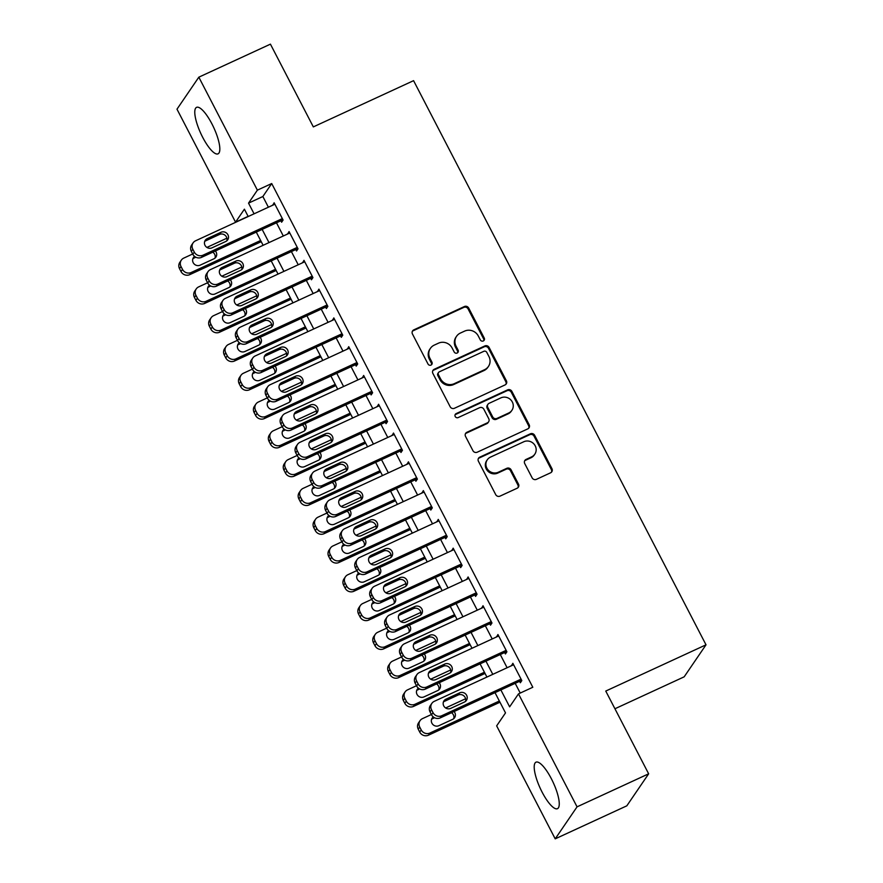<?xml version="1.0" encoding="UTF-8"?>
<svg xmlns="http://www.w3.org/2000/svg" width="883" height="883" viewBox="0 0 883 883"><rect width="100%" height="100%" fill="white"/><g stroke="black" fill="none" stroke-linecap="round" stroke-linejoin="round"><path stroke-width="1.32" d="M483.299 340.959A2.252 2.141 34.3 0 0 484.248 338.079L468.685 308.057A3.223 3.057 34.3 0 0 464.403 306.533L413.796 329.867A3.223 3.057 34.3 0 0 412.449 333.995L428.012 364.017A2.252 2.141 34.3 0 0 431.842 364.37A2.252 2.141 34.3 0 0 431.953 362.196L429.933 358.31A10.309 9.768 34.3 0 1 434.248 345.121L438.465 343.178A10.309 9.768 34.3 0 1 452.151 348.068L454.16 351.953A2.252 2.141 34.3 0 0 457.99 352.317A2.252 2.141 34.3 0 0 458.1 350.132L456.081 346.246A10.309 9.768 34.3 0 1 460.396 333.057L464.613 331.114A10.309 9.768 34.3 0 1 478.299 336.004L480.308 339.889A2.252 2.141 34.3 0 0 483.299 340.959M483.785 340.65A2.252 2.141 34.3 0 0 483.652 338.94L468.089 308.918A3.223 3.057 34.3 0 0 463.818 307.394L413.211 330.739A3.223 3.057 34.3 0 0 412.35 331.335M431.489 364.767A2.252 2.141 34.3 0 0 431.357 363.056L429.348 359.171L429.933 358.31M457.637 352.714A2.252 2.141 34.3 0 0 457.504 351.004L455.496 347.118L456.081 346.246M542.129 792.172A25.607 7.097 65.2 0 1 536.003 762.172A25.607 7.097 65.2 0 1 551.334 778.685A25.607 7.097 65.2 0 1 557.46 808.685A25.607 7.097 65.2 0 1 542.129 792.172M202.704 137.351A25.607 7.097 65.2 0 1 196.578 107.351A25.607 7.097 65.2 0 1 211.909 123.852A25.607 7.097 65.2 0 1 218.024 153.852A25.607 7.097 65.2 0 1 202.704 137.351M532.118 477.813A3.223 3.057 34.3 0 0 536.4 479.348L550.595 472.802A3.223 3.057 34.3 0 0 551.941 468.674L534.656 435.341A3.223 3.057 34.3 0 0 530.385 433.807L479.778 457.151A3.223 3.057 34.3 0 0 478.431 461.268L495.705 494.612A3.223 3.057 34.3 0 0 499.988 496.136L517.14 488.233A3.223 3.057 34.3 0 0 518.487 484.105L511.091 469.844A3.223 3.057 34.3 0 0 506.809 468.31L498.31 472.239A8.62 8.168 34.3 0 1 487.273 459.822A8.62 8.168 34.3 0 1 490.473 457.118L523.785 441.754A8.62 8.168 34.3 0 1 534.822 454.171A8.62 8.168 34.3 0 1 531.621 456.864L526.069 459.425A3.223 3.057 34.3 0 0 524.723 463.553L532.118 477.813M248.123 216.357L235.551 222.163L176.986 109.183L198.83 77.174L270.43 44.15L313.333 126.898L413.575 80.662L706.014 644.822L605.76 691.058L648.652 773.817L577.052 806.841L555.208 838.85L496.654 725.87L505.506 712.901L495.01 692.647M198.83 77.174L257.383 190.154L248.531 203.134L254.072 213.807M500.871 689.943L509.634 706.841L518.487 693.872L532.802 687.261L271.71 183.543L257.383 190.154M518.487 693.872L577.052 806.841M505.043 384.933A3.223 3.057 34.3 0 0 506.389 380.805L489.116 347.472A3.223 3.057 34.3 0 0 484.833 345.937L434.226 369.282A3.223 3.057 34.3 0 0 432.88 373.41L450.164 406.743A3.223 3.057 34.3 0 0 454.436 408.277L505.043 384.933M511.886 391.401L529.171 424.745A3.223 3.057 34.3 0 1 527.824 428.862L477.217 452.206A3.223 3.057 34.3 0 1 472.935 450.683L465.54 436.412A3.223 3.057 34.3 0 1 466.886 432.284L487.416 422.825A3.223 3.057 34.3 0 0 488.763 418.697L483.851 409.237A3.223 3.057 34.3 0 0 479.579 407.703L458.211 417.56A2.252 2.141 34.3 0 1 455.319 414.315A2.252 2.141 34.3 0 1 456.158 413.608L507.615 389.878A3.223 3.057 34.3 0 1 511.886 391.401L511.301 392.273L528.575 425.606L529.171 424.745M280.871 220.761L281.622 222.207L283.09 220.044L274.138 202.77L272.792 205.176M295.794 249.547L296.545 250.993L298.012 248.829L289.061 231.556L287.715 233.962M310.717 278.333L311.456 279.768L312.935 277.604L303.984 260.342L302.637 262.748M325.628 307.118L326.379 308.553L327.858 306.39L318.906 289.127L317.549 291.533M340.551 335.904L341.302 337.339L342.77 335.176L333.818 317.902L332.472 320.308M355.474 364.679L356.224 366.125L357.692 363.962L348.741 346.688L347.394 349.094M370.396 393.465L371.136 394.911L372.615 392.747L363.664 375.474L362.317 377.88M385.308 422.251L386.059 423.685L387.538 421.533L378.586 404.259L377.229 406.666M400.231 451.036L400.981 452.471L402.449 450.308L393.498 433.045L392.151 435.451M415.153 479.822L415.904 481.257L417.372 479.094L408.421 461.82L407.074 464.226M430.076 508.597L430.816 510.043L432.295 507.88L423.343 490.606L421.997 493.012M444.999 537.383L445.738 538.829L447.217 536.665L438.266 519.392L436.908 521.798M459.911 566.169L460.661 567.603L462.14 565.451L453.178 548.177L451.831 550.584M474.833 594.954L475.584 596.389L477.052 594.226L468.1 576.963L466.754 579.369M489.756 623.74L490.495 625.175L491.974 623.012L483.023 605.738L481.676 608.144M504.679 652.526L505.418 653.961L506.897 651.797L497.946 634.524L496.588 636.93M271.71 183.543L262.858 196.523L268.388 207.207M276.478 222.792L283.311 235.993M291.39 251.578L298.233 264.779M306.313 280.364L313.156 293.553M321.235 309.149L328.068 322.339M336.158 337.935L342.99 351.125M351.07 366.71L357.913 379.911M365.992 395.496L372.836 408.697M380.915 424.281L387.758 437.471M395.838 453.067L402.67 466.257M410.75 481.853L417.593 495.043M425.672 510.628L432.515 523.829M440.595 539.414L447.438 552.615M455.518 568.199L462.35 581.4M470.429 596.985L477.273 610.175M485.352 625.771L492.195 638.961M500.275 654.546L507.118 667.747M515.197 683.332L520.23 693.056M519.59 681.301L520.341 682.747L521.82 680.583L512.868 663.31L511.511 665.716M614.932 708.762L684.17 676.831L706.014 644.822M648.652 773.817L626.82 805.826L555.208 838.85M248.2 216.523L244.403 209.183L235.551 222.163M486.919 677.062L480.087 663.861M472.008 648.277L465.164 635.076M457.085 619.491L450.242 606.29M442.162 590.705L435.33 577.515M427.24 561.919L420.407 548.729M412.328 533.144L405.485 519.944M397.405 504.359L390.562 491.158M382.482 475.573L375.639 462.372M367.56 446.787L360.728 433.597M352.648 418.001L345.805 404.811M337.725 389.215L330.882 376.026M322.803 360.441L315.959 347.24M307.88 331.655L301.048 318.454M292.968 302.869L286.125 289.679M278.046 274.083L271.202 260.893M263.123 245.297L256.28 232.108M262.152 229.403L268.995 242.593M277.074 258.189L283.907 271.379M291.986 286.964L298.829 300.165M306.909 315.75L313.752 328.951M321.831 344.536L328.675 357.736M336.754 373.321L343.586 386.511M351.677 402.107L358.509 415.297M366.588 430.882L373.432 444.083M381.511 459.668L388.354 472.869M396.434 488.454L403.277 501.654M411.357 517.239L418.189 530.429M426.268 546.025L433.111 559.215M441.191 574.8L448.034 588.001M456.114 603.586L462.957 616.787M471.036 632.371L477.869 645.572M485.948 661.157L492.791 674.347M262.858 196.523L248.531 203.134M272.67 204.933L274.768 203.973M287.582 233.719L289.679 232.748M302.505 262.505L304.602 261.534M317.427 291.291L319.525 290.319M332.35 320.065L334.447 319.105M347.262 348.851L349.359 347.891M362.185 377.637L364.282 376.666M377.107 406.423L379.204 405.452M392.03 435.209L394.127 434.237M406.953 463.983L409.039 463.023M421.864 492.769L423.961 491.809M436.787 521.555L438.884 520.584M451.71 550.341L453.807 549.369M466.632 579.127L468.718 578.155M481.544 607.901L483.641 606.941M496.467 636.687L498.564 635.727M511.389 665.473L513.487 664.502M456.566 336.291L455.97 337.151A10.309 9.768 34.3 0 0 455.496 347.118M430.418 348.355L429.822 349.215A10.309 9.768 34.3 0 0 429.348 359.171M505.915 384.326A3.223 3.057 34.3 0 0 505.804 381.677L488.52 348.332A3.223 3.057 34.3 0 0 484.248 346.809L433.641 370.154A3.223 3.057 34.3 0 0 432.78 370.75M486.787 352.394A2.252 2.141 34.3 0 0 483.796 351.324L439.37 371.809A2.252 2.141 34.3 0 0 438.432 374.701L440.551 378.796A10.309 9.768 34.3 0 0 454.237 383.686L484.601 369.679A10.309 9.768 34.3 0 0 488.917 356.489L486.787 352.394M438.531 372.516L437.946 373.388A2.252 2.141 34.3 0 0 437.836 375.562L438.432 374.701M488.431 366.456L487.846 367.317A10.309 9.768 34.3 0 1 484.016 370.551L453.652 384.546A10.309 9.768 34.3 0 1 439.966 379.657L437.836 375.562M528.685 428.266A3.223 3.057 34.3 0 0 528.575 425.606M488.608 421.809L488.023 422.681A3.223 3.057 34.3 0 1 486.82 423.685L466.301 433.156A3.223 3.057 34.3 0 0 465.44 433.752M511.301 392.273A3.223 3.057 34.3 0 0 507.019 390.739L455.573 414.469A2.252 2.141 34.3 0 0 455.087 414.789M508.707 413.001A8.62 8.168 34.3 0 0 511.058 400.154A8.62 8.168 34.3 0 0 500.871 397.88L489.138 403.299A3.223 3.057 34.3 0 0 487.791 407.416L492.692 416.886A3.223 3.057 34.3 0 0 496.974 418.41L508.707 413.001L508.122 413.862A8.62 8.168 34.3 0 0 511.323 411.169L511.919 410.297M487.935 404.304L487.35 405.176A3.223 3.057 34.3 0 0 487.195 408.288L487.791 407.416M508.122 413.862L496.378 419.282A3.223 3.057 34.3 0 1 492.107 417.747L487.195 408.288M534.822 454.171L534.237 455.032A8.62 8.168 34.3 0 1 531.036 457.736L525.484 460.297A3.223 3.057 34.3 0 0 524.612 460.893M487.273 459.822L486.676 460.683A8.62 8.168 34.3 0 0 497.714 473.1L498.31 472.239M518.001 487.626A3.223 3.057 34.3 0 0 517.891 484.977L510.495 470.705A3.223 3.057 34.3 0 0 506.224 469.182L497.714 473.1M551.456 472.195A3.223 3.057 34.3 0 0 551.356 469.546L534.072 436.202A3.223 3.057 34.3 0 0 529.789 434.679L479.182 458.012A3.223 3.057 34.3 0 0 478.321 458.619M260.628 240.485L191.203 272.494A6.567 6.225 34.3 0 1 182.494 269.381L181.004 266.5A6.567 6.225 34.3 0 1 183.741 258.112L192.682 253.984M206.887 247.428L226.898 238.2M261.247 241.677L189.735 274.657A6.567 6.225 -145.7 0 1 181.015 271.545L179.525 268.664A6.567 6.225 -145.7 0 1 179.834 262.328L181.302 260.165M195.849 257.218L193.929 258.101A5.254 4.978 34.3 0 0 192.858 258.774M214.988 258.145A5.254 4.978 34.3 0 0 212.759 252.185M194.591 256.412A5.254 4.978 34.3 0 0 200.176 265.154L213.918 258.807A5.254 4.978 34.3 0 0 215.353 250.982M282.35 218.598L203.002 255.198A6.567 6.225 34.3 0 1 194.293 252.085L192.803 249.205A6.567 6.225 34.3 0 1 195.551 240.805L274.889 204.216M193.112 242.858L191.633 245.021A6.567 6.225 -145.7 0 0 191.324 251.368L192.814 254.249A6.567 6.225 -145.7 0 0 201.534 257.361L282.968 219.801M211.975 247.847A5.254 4.978 -145.7 0 1 205.253 240.286A5.254 4.978 -145.7 0 1 207.196 238.642L220.949 232.295A5.254 4.978 -145.7 0 1 227.682 239.867A5.254 4.978 -145.7 0 1 225.728 241.512L211.975 247.847M204.668 241.467A5.254 4.978 -145.7 0 1 205.728 240.805L219.47 234.459A5.254 4.978 -145.7 0 1 226.788 240.838M275.54 269.26L206.125 301.28A6.567 6.225 34.3 0 1 197.417 298.167L195.916 295.286A6.567 6.225 34.3 0 1 198.664 286.887L207.604 282.77M221.81 276.213L241.821 266.986M276.169 270.463L204.646 303.443A6.567 6.225 -145.7 0 1 195.938 300.33L194.448 297.45A6.567 6.225 -145.7 0 1 194.746 291.114L196.225 288.951M210.761 286.004L208.841 286.887A5.254 4.978 34.3 0 0 207.781 287.56M229.9 286.931A5.254 4.978 34.3 0 0 227.682 280.971M209.514 285.198A5.254 4.978 34.3 0 0 215.088 293.94L228.84 287.593A5.254 4.978 34.3 0 0 230.275 279.768M290.463 298.046L221.048 330.065A6.567 6.225 34.3 0 1 212.328 326.953L210.838 324.072A6.567 6.225 34.3 0 1 213.587 315.673L222.527 311.556M236.732 304.999L256.743 295.772M291.081 299.249L219.569 332.229A6.567 6.225 -145.7 0 1 210.86 329.116L209.359 326.235A6.567 6.225 -145.7 0 1 209.668 319.889L211.147 317.725M225.684 314.789L223.763 315.673A5.254 4.978 34.3 0 0 222.704 316.335M244.823 315.706A5.254 4.978 34.3 0 0 242.593 309.745M224.437 313.984A5.254 4.978 34.3 0 0 230.01 322.714L243.763 316.379A5.254 4.978 34.3 0 0 245.198 308.553M305.386 326.831L235.96 358.851A6.567 6.225 34.3 0 1 227.251 355.739L225.761 352.858A6.567 6.225 34.3 0 1 228.509 344.458L237.439 340.33M251.655 333.785L271.666 324.547M306.004 328.023L234.492 361.015A6.567 6.225 -145.7 0 1 225.772 357.902L224.282 355.021A6.567 6.225 -145.7 0 1 224.591 348.675L226.059 346.511M240.606 343.564L238.686 344.458A5.254 4.978 34.3 0 0 237.626 345.121M259.745 344.491A5.254 4.978 34.3 0 0 257.516 338.531M239.348 342.759A5.254 4.978 34.3 0 0 244.933 351.5L258.686 345.165A5.254 4.978 34.3 0 0 260.11 337.339M320.308 355.617L250.882 387.637A6.567 6.225 34.3 0 1 242.174 384.513L240.684 381.644A6.567 6.225 34.3 0 1 243.421 373.244L252.361 369.116M266.567 362.56L286.578 353.332M320.926 356.809L249.414 389.8A6.567 6.225 -145.7 0 1 240.695 386.677L239.205 383.807A6.567 6.225 -145.7 0 1 239.514 377.46L240.982 375.297M255.529 372.35L253.609 373.233A5.254 4.978 34.3 0 0 252.538 373.906M274.668 373.277A5.254 4.978 34.3 0 0 272.439 367.317M254.271 371.544A5.254 4.978 34.3 0 0 259.856 380.286L273.598 373.951A5.254 4.978 34.3 0 0 275.032 366.114M297.273 247.383L217.924 283.984A6.567 6.225 34.3 0 1 209.216 280.871L207.726 277.99A6.567 6.225 34.3 0 1 210.463 269.591L289.812 232.991M208.024 271.644L206.556 273.807A6.567 6.225 -145.7 0 0 206.247 280.154L207.737 283.035A6.567 6.225 -145.7 0 0 216.456 286.147L297.891 248.587M226.898 276.633A5.254 4.978 -145.7 0 1 220.165 269.072A5.254 4.978 -145.7 0 1 222.119 267.428L235.871 261.081A5.254 4.978 -145.7 0 1 242.593 268.653A5.254 4.978 -145.7 0 1 240.64 270.297L226.898 276.633M219.58 270.253A5.254 4.978 -145.7 0 1 220.651 269.591L234.392 263.244A5.254 4.978 -145.7 0 1 241.71 269.624M312.185 276.169L232.847 312.77A6.567 6.225 34.3 0 1 224.139 309.646L222.637 306.776A6.567 6.225 34.3 0 1 225.386 298.377L304.723 261.776M222.946 300.43L221.467 302.593A6.567 6.225 -145.7 0 0 221.169 308.94L222.659 311.809A6.567 6.225 -145.7 0 0 231.368 314.933L312.814 277.361M241.821 305.419A5.254 4.978 -145.7 0 1 235.088 297.858A5.254 4.978 -145.7 0 1 237.041 296.202L250.794 289.867A5.254 4.978 -145.7 0 1 257.516 297.428A5.254 4.978 -145.7 0 1 255.562 299.072L241.821 305.419M234.503 299.039A5.254 4.978 -145.7 0 1 235.562 298.366L249.315 292.03A5.254 4.978 -145.7 0 1 256.622 298.41M327.107 304.955L247.77 341.544A6.567 6.225 34.3 0 1 239.05 338.432L237.56 335.551A6.567 6.225 34.3 0 1 240.308 327.151L319.646 290.562M237.869 329.216L236.39 331.379A6.567 6.225 -145.7 0 0 236.092 337.714L237.582 340.595A6.567 6.225 -145.7 0 0 246.291 343.708L327.725 306.147M256.732 334.204A5.254 4.978 -145.7 0 1 250.01 326.633A5.254 4.978 -145.7 0 1 251.964 324.988L265.706 318.653A5.254 4.978 -145.7 0 1 272.439 326.213A5.254 4.978 -145.7 0 1 270.485 327.858L256.732 334.204M249.425 327.825A5.254 4.978 -145.7 0 1 250.485 327.151L264.238 320.816A5.254 4.978 -145.7 0 1 271.545 327.196M342.03 333.741L262.692 370.33A6.567 6.225 34.3 0 1 253.973 367.218L252.483 364.337A6.567 6.225 34.3 0 1 255.231 355.937L334.569 319.348M252.792 358.001L251.313 360.165A6.567 6.225 -145.7 0 0 251.004 366.5L252.494 369.381A6.567 6.225 -145.7 0 0 261.213 372.494L342.648 334.933M271.655 362.99A5.254 4.978 -145.7 0 1 264.933 355.419A5.254 4.978 -145.7 0 1 266.887 353.774L280.628 347.438A5.254 4.978 -145.7 0 1 287.361 354.999A5.254 4.978 -145.7 0 1 285.408 356.644L271.655 362.99M264.348 356.611A5.254 4.978 -145.7 0 1 265.408 355.937L279.149 349.602A5.254 4.978 -145.7 0 1 286.467 355.981M335.22 384.403L265.805 416.412A6.567 6.225 34.3 0 1 257.096 413.299L255.595 410.418A6.567 6.225 34.3 0 1 258.344 402.03L267.284 397.902M281.489 391.346L301.5 382.118M335.849 385.595L264.326 418.575A6.567 6.225 -145.7 0 1 255.617 415.463L254.127 412.582A6.567 6.225 -145.7 0 1 254.425 406.246L255.904 404.083M270.441 401.136L268.52 402.019A5.254 4.978 34.3 0 0 267.461 402.692M289.58 402.063A5.254 4.978 34.3 0 0 287.361 396.103M269.194 400.33A5.254 4.978 34.3 0 0 274.779 409.072L288.52 402.725A5.254 4.978 34.3 0 0 289.955 394.9M356.953 362.527L277.604 399.116A6.567 6.225 34.3 0 1 268.896 396.003L267.406 393.123A6.567 6.225 34.3 0 1 270.143 384.723L349.491 348.134M267.704 386.776L266.236 388.939A6.567 6.225 -145.7 0 0 265.926 395.286L267.417 398.167A6.567 6.225 -145.7 0 0 276.136 401.279L357.571 363.719M286.578 391.765A5.254 4.978 -145.7 0 1 279.845 384.204A5.254 4.978 -145.7 0 1 281.798 382.56L295.551 376.213A5.254 4.978 -145.7 0 1 302.273 383.785A5.254 4.978 -145.7 0 1 300.319 385.43L286.578 391.765M279.26 385.385A5.254 4.978 -145.7 0 1 280.33 384.723L294.072 378.377A5.254 4.978 -145.7 0 1 301.39 384.756M350.143 413.178L280.728 445.198A6.567 6.225 34.3 0 1 272.008 442.085L270.518 439.204A6.567 6.225 34.3 0 1 273.266 430.805L282.207 426.688M296.412 420.131L316.423 410.904M350.761 414.381L279.249 447.361A6.567 6.225 -145.7 0 1 270.54 444.248L269.05 441.368A6.567 6.225 -145.7 0 1 269.348 435.032L270.827 432.869M285.364 429.922L283.443 430.805A5.254 4.978 34.3 0 0 282.383 431.478M304.503 430.849A5.254 4.978 34.3 0 0 302.273 424.889M284.116 429.116A5.254 4.978 34.3 0 0 289.69 437.858L303.443 431.511A5.254 4.978 34.3 0 0 304.878 423.685M371.864 391.301L292.527 427.902A6.567 6.225 34.3 0 1 283.818 424.789L282.317 421.908A6.567 6.225 34.3 0 1 285.066 413.509L364.414 376.909M282.626 415.562L281.147 417.725A6.567 6.225 -145.7 0 0 280.849 424.072L282.339 426.953A6.567 6.225 -145.7 0 0 291.048 430.065L372.494 392.505M301.5 420.551A5.254 4.978 -145.7 0 1 294.767 412.99A5.254 4.978 -145.7 0 1 296.721 411.346L310.474 404.999A5.254 4.978 -145.7 0 1 317.196 412.571A5.254 4.978 -145.7 0 1 315.242 414.215L301.5 420.551M294.182 414.171A5.254 4.978 -145.7 0 1 295.242 413.509L308.995 407.162A5.254 4.978 -145.7 0 1 316.302 413.542M365.065 441.964L295.639 473.983A6.567 6.225 34.3 0 1 286.931 470.871L285.441 467.99A6.567 6.225 34.3 0 1 288.189 459.59L297.118 455.473M311.335 448.917L331.346 439.69M365.683 443.167L294.171 476.147A6.567 6.225 -145.7 0 1 285.452 473.034L283.962 470.153A6.567 6.225 -145.7 0 1 284.271 463.807L285.75 461.643M300.286 458.707L298.366 459.59A5.254 4.978 34.3 0 0 297.306 460.253M319.425 459.624A5.254 4.978 34.3 0 0 317.196 453.663M299.028 457.902A5.254 4.978 34.3 0 0 304.613 466.632L318.366 460.297A5.254 4.978 34.3 0 0 319.801 452.471M386.787 420.087L307.45 456.688A6.567 6.225 34.3 0 1 298.73 453.564L297.24 450.694A6.567 6.225 34.3 0 1 299.988 442.295L379.326 405.694M297.549 444.348L296.07 446.511A6.567 6.225 -145.7 0 0 295.772 452.858L297.262 455.727A6.567 6.225 -145.7 0 0 305.971 458.851L387.405 421.29M316.412 449.337A5.254 4.978 -145.7 0 1 309.69 441.776A5.254 4.978 -145.7 0 1 311.644 440.131L325.386 433.785A5.254 4.978 -145.7 0 1 332.118 441.345A5.254 4.978 -145.7 0 1 330.165 442.99L316.412 449.337M309.105 442.957A5.254 4.978 -145.7 0 1 310.165 442.284L323.918 435.948A5.254 4.978 -145.7 0 1 331.224 442.328M379.988 470.749L310.562 502.769A6.567 6.225 34.3 0 1 301.854 499.657L300.363 496.776A6.567 6.225 34.3 0 1 303.101 488.376L312.041 484.248M326.246 477.703L346.268 468.465M380.606 471.941L309.094 504.933A6.567 6.225 -145.7 0 1 300.375 501.82L298.884 498.939A6.567 6.225 -145.7 0 1 299.194 492.593L300.661 490.429M315.209 487.482L313.288 488.376A5.254 4.978 34.3 0 0 312.218 489.039M334.348 488.409A5.254 4.978 34.3 0 0 332.118 482.449M313.951 486.676A5.254 4.978 34.3 0 0 319.536 495.418L333.277 489.083A5.254 4.978 34.3 0 0 334.712 481.257M401.71 448.873L322.372 485.462A6.567 6.225 34.3 0 1 313.653 482.35L312.163 479.469A6.567 6.225 34.3 0 1 314.911 471.081L394.248 434.48M312.472 473.133L310.993 475.297A6.567 6.225 -145.7 0 0 310.684 481.632L312.185 484.513A6.567 6.225 -145.7 0 0 320.893 487.626L402.328 450.065M331.335 478.122A5.254 4.978 -145.7 0 1 324.613 470.551A5.254 4.978 -145.7 0 1 326.567 468.906L340.308 462.571A5.254 4.978 -145.7 0 1 347.041 470.131A5.254 4.978 -145.7 0 1 345.087 471.776L331.335 478.122M324.028 471.743A5.254 4.978 -145.7 0 1 325.087 471.069L338.84 464.734A5.254 4.978 -145.7 0 1 346.147 471.114M416.633 477.659L337.284 514.248A6.567 6.225 34.3 0 1 328.575 511.136L327.085 508.255A6.567 6.225 34.3 0 1 329.823 499.855L409.171 463.266M327.383 501.919L325.915 504.083A6.567 6.225 -145.7 0 0 325.606 510.418L327.096 513.299A6.567 6.225 -145.7 0 0 335.816 516.412L417.251 478.851M346.257 506.908A5.254 4.978 -145.7 0 1 339.525 499.337A5.254 4.978 -145.7 0 1 341.478 497.692L355.231 491.356A5.254 4.978 -145.7 0 1 361.953 498.917A5.254 4.978 -145.7 0 1 360.01 500.562L346.257 506.908M338.94 500.529A5.254 4.978 -145.7 0 1 340.01 499.855L353.752 493.52A5.254 4.978 -145.7 0 1 361.07 499.899M431.544 506.445L352.207 543.034A6.567 6.225 34.3 0 1 343.498 539.921L342.008 537.041A6.567 6.225 34.3 0 1 344.745 528.641L424.094 492.052M342.306 530.694L340.827 532.857A6.567 6.225 -145.7 0 0 340.529 539.204L342.019 542.085A6.567 6.225 -145.7 0 0 350.728 545.197L432.173 507.637M361.18 535.683A5.254 4.978 -145.7 0 1 354.447 528.122A5.254 4.978 -145.7 0 1 356.401 526.478L370.154 520.131A5.254 4.978 -145.7 0 1 376.875 527.703A5.254 4.978 -145.7 0 1 374.922 529.347L361.18 535.683M353.862 529.303A5.254 4.978 -145.7 0 1 354.922 528.641L368.675 522.294A5.254 4.978 -145.7 0 1 375.981 528.674M446.467 535.219L367.129 571.82A6.567 6.225 34.3 0 1 358.41 568.707L356.92 565.826A6.567 6.225 34.3 0 1 359.668 557.427L439.006 520.827M357.229 559.48L355.75 561.643A6.567 6.225 -145.7 0 0 355.452 567.99L356.942 570.871A6.567 6.225 -145.7 0 0 365.65 573.983L447.085 536.423M376.092 564.469A5.254 4.978 -145.7 0 1 369.37 556.908A5.254 4.978 -145.7 0 1 371.324 555.264L385.065 548.917A5.254 4.978 -145.7 0 1 391.798 556.489A5.254 4.978 -145.7 0 1 389.844 558.133L376.092 564.469M368.785 558.089A5.254 4.978 -145.7 0 1 369.845 557.427L383.597 551.08A5.254 4.978 -145.7 0 1 390.904 557.46M461.39 564.005L382.052 600.606A6.567 6.225 34.3 0 1 373.332 597.482L371.842 594.612A6.567 6.225 34.3 0 1 374.591 586.213L453.928 549.612M372.151 588.266L370.672 590.429A6.567 6.225 -145.7 0 0 370.363 596.776L371.864 599.645A6.567 6.225 -145.7 0 0 380.573 602.769L462.008 565.208M391.014 593.255A5.254 4.978 -145.7 0 1 384.293 585.694A5.254 4.978 -145.7 0 1 386.246 584.049L399.988 577.703A5.254 4.978 -145.7 0 1 406.721 585.263A5.254 4.978 -145.7 0 1 404.767 586.919L391.014 593.255M383.708 586.875A5.254 4.978 -145.7 0 1 384.767 586.202L398.52 579.866A5.254 4.978 -145.7 0 1 405.827 586.246M476.312 592.791L396.964 629.38A6.567 6.225 34.3 0 1 388.255 626.268L386.765 623.387A6.567 6.225 34.3 0 1 389.502 614.998L468.851 578.398M387.063 617.051L385.595 619.215A6.567 6.225 -145.7 0 0 385.286 625.55L386.776 628.431A6.567 6.225 -145.7 0 0 395.496 631.544L476.93 593.983M405.937 622.04A5.254 4.978 -145.7 0 1 399.204 614.469A5.254 4.978 -145.7 0 1 401.158 612.824L414.911 606.489A5.254 4.978 -145.7 0 1 421.632 614.049A5.254 4.978 -145.7 0 1 419.69 615.694L405.937 622.04M398.619 615.661A5.254 4.978 -145.7 0 1 399.69 614.987L413.432 608.652A5.254 4.978 -145.7 0 1 420.75 615.032M491.224 621.577L411.886 658.166A6.567 6.225 34.3 0 1 403.178 655.054L401.688 652.173A6.567 6.225 34.3 0 1 404.425 643.773L483.774 607.184M401.986 645.837L400.507 648.001A6.567 6.225 -145.7 0 0 400.209 654.336L401.699 657.217A6.567 6.225 -145.7 0 0 410.407 660.329L491.853 622.769M420.86 650.826A5.254 4.978 -145.7 0 1 414.127 643.254A5.254 4.978 -145.7 0 1 416.081 641.61L429.833 635.274A5.254 4.978 -145.7 0 1 436.555 642.835A5.254 4.978 -145.7 0 1 434.602 644.48L420.86 650.826M413.542 644.447A5.254 4.978 -145.7 0 1 414.602 643.773L428.354 637.438A5.254 4.978 -145.7 0 1 435.672 643.817M506.147 650.363L426.809 686.952A6.567 6.225 34.3 0 1 418.101 683.839L416.599 680.959A6.567 6.225 34.3 0 1 419.348 672.559L498.685 635.97M416.908 674.612L415.429 676.775A6.567 6.225 -145.7 0 0 415.131 683.122L416.621 686.003A6.567 6.225 -145.7 0 0 425.33 689.115L506.765 651.555M435.772 679.601A5.254 4.978 -145.7 0 1 429.05 672.04A5.254 4.978 -145.7 0 1 431.003 670.396L444.756 664.049A5.254 4.978 -145.7 0 1 451.478 671.621A5.254 4.978 -145.7 0 1 449.524 673.265L435.772 679.601M428.465 673.221A5.254 4.978 -145.7 0 1 429.524 672.559L443.277 666.212A5.254 4.978 -145.7 0 1 450.584 672.592M521.069 679.137L441.732 715.738A6.567 6.225 34.3 0 1 433.012 712.625L431.522 709.744A6.567 6.225 34.3 0 1 434.27 701.345L513.608 664.744M431.831 703.398L430.352 705.561A6.567 6.225 -145.7 0 0 430.043 711.908L431.544 714.788A6.567 6.225 -145.7 0 0 440.253 717.901L521.687 680.34M450.694 708.387A5.254 4.978 -145.7 0 1 443.972 700.826A5.254 4.978 -145.7 0 1 445.926 699.181L459.668 692.835A5.254 4.978 -145.7 0 1 466.401 700.407A5.254 4.978 -145.7 0 1 464.447 702.051L450.694 708.387M443.387 702.007A5.254 4.978 -145.7 0 1 444.447 701.345L458.2 694.998A5.254 4.978 -145.7 0 1 465.507 701.378M394.9 499.535L325.485 531.555A6.567 6.225 34.3 0 1 316.776 528.442L315.275 525.562A6.567 6.225 34.3 0 1 318.023 517.162L326.964 513.034M341.169 506.489L361.18 497.25M395.529 500.727L324.006 533.718A6.567 6.225 -145.7 0 1 315.297 530.595L313.807 527.725A6.567 6.225 -145.7 0 1 314.105 521.378L315.584 519.215M330.121 516.268L328.2 517.162A5.254 4.978 34.3 0 0 327.14 517.824M349.26 517.195A5.254 4.978 34.3 0 0 347.041 511.235M328.873 515.462A5.254 4.978 34.3 0 0 334.458 524.204L348.2 517.868A5.254 4.978 34.3 0 0 349.635 510.043M409.822 528.321L340.408 560.33A6.567 6.225 34.3 0 1 331.688 557.217L330.198 554.347A6.567 6.225 34.3 0 1 332.946 545.948L341.887 541.82M356.092 535.264L376.103 526.036M410.44 529.513L338.929 562.493A6.567 6.225 -145.7 0 1 330.22 559.38L328.73 556.5A6.567 6.225 -145.7 0 1 329.028 550.164L330.507 548.001M345.043 545.054L343.123 545.937A5.254 4.978 34.3 0 0 342.063 546.61M364.182 545.981A5.254 4.978 34.3 0 0 361.953 540.021M343.796 544.248A5.254 4.978 34.3 0 0 349.37 552.99L363.123 546.643A5.254 4.978 34.3 0 0 364.558 538.818M424.745 557.096L355.33 589.116A6.567 6.225 34.3 0 1 346.611 586.003L345.121 583.122A6.567 6.225 34.3 0 1 347.869 574.723L356.809 570.606M371.015 564.049L391.026 554.822M425.363 558.299L353.851 591.279A6.567 6.225 -145.7 0 1 345.132 588.166L343.642 585.286A6.567 6.225 -145.7 0 1 343.951 578.95L345.43 576.787M359.966 573.84L358.045 574.723A5.254 4.978 34.3 0 0 356.986 575.396M379.105 574.767A5.254 4.978 34.3 0 0 376.875 568.807M358.708 573.034A5.254 4.978 34.3 0 0 364.293 581.776L378.045 575.429A5.254 4.978 34.3 0 0 379.48 567.603M439.668 585.882L370.242 617.901A6.567 6.225 34.3 0 1 361.533 614.789L360.043 611.908A6.567 6.225 34.3 0 1 362.781 603.508L371.721 599.391M385.937 592.835L405.948 583.608M440.286 587.085L368.774 620.065A6.567 6.225 -145.7 0 1 360.054 616.952L358.564 614.071A6.567 6.225 -145.7 0 1 358.873 607.725L360.341 605.572M374.889 602.625L372.968 603.508A5.254 4.978 34.3 0 0 371.898 604.171M394.028 603.542A5.254 4.978 34.3 0 0 391.798 597.592M373.63 601.82A5.254 4.978 34.3 0 0 379.215 610.561L392.957 604.215A5.254 4.978 34.3 0 0 394.392 596.389M454.59 614.667L385.165 646.687A6.567 6.225 34.3 0 1 376.456 643.575L374.955 640.694A6.567 6.225 34.3 0 1 377.703 632.294L386.644 628.166M400.849 621.621L420.86 612.394M455.209 615.859L383.686 648.85A6.567 6.225 -145.7 0 1 374.977 645.738L373.487 642.857A6.567 6.225 -145.7 0 1 373.785 636.511L375.264 634.347M389.811 631.4L387.88 632.294A5.254 4.978 34.3 0 0 386.82 632.956M408.939 632.327A5.254 4.978 34.3 0 0 406.721 626.367M388.553 630.594A5.254 4.978 34.3 0 0 394.138 639.336L407.88 633.001A5.254 4.978 34.3 0 0 409.315 625.175M469.502 643.453L400.087 675.473A6.567 6.225 34.3 0 1 391.368 672.36L389.878 669.48A6.567 6.225 34.3 0 1 392.626 661.08L401.566 656.952M415.772 650.407L435.783 641.168M470.12 644.645L398.608 677.636A6.567 6.225 -145.7 0 1 389.9 674.513L388.41 671.643A6.567 6.225 -145.7 0 1 388.708 665.296L390.187 663.133M404.723 660.186L402.803 661.08A5.254 4.978 34.3 0 0 401.743 661.742M423.862 661.113A5.254 4.978 34.3 0 0 421.632 655.153M403.476 659.38A5.254 4.978 34.3 0 0 409.05 668.122L422.802 661.786A5.254 4.978 34.3 0 0 424.237 653.961M484.425 672.239L415.01 704.259A6.567 6.225 34.3 0 1 406.29 701.135L404.8 698.265A6.567 6.225 34.3 0 1 407.549 689.866L416.489 685.738M430.694 679.182L450.705 669.954M485.043 673.431L413.531 706.411A6.567 6.225 -145.7 0 1 404.822 703.298L403.321 700.418A6.567 6.225 -145.7 0 1 403.63 694.082L405.109 691.919M419.646 688.972L417.725 689.855A5.254 4.978 34.3 0 0 416.666 690.528M438.785 689.899A5.254 4.978 34.3 0 0 436.555 683.939M418.399 688.166A5.254 4.978 34.3 0 0 423.972 696.908L437.725 690.561A5.254 4.978 34.3 0 0 439.16 682.736M499.348 701.014L429.922 733.033A6.567 6.225 34.3 0 1 421.213 729.921L419.723 727.04A6.567 6.225 34.3 0 1 422.46 718.641L431.401 714.524M445.617 707.967L465.628 698.74M499.966 702.217L428.454 735.197A6.567 6.225 -145.7 0 1 419.734 732.084L418.244 729.203A6.567 6.225 -145.7 0 1 418.553 722.868L420.021 720.705M434.568 717.758L432.648 718.641A5.254 4.978 34.3 0 0 431.577 719.314M453.707 718.685A5.254 4.978 34.3 0 0 451.478 712.724M433.31 716.952A5.254 4.978 34.3 0 0 438.895 725.694L452.648 719.347A5.254 4.978 34.3 0 0 454.072 711.521M483.652 338.94L484.248 338.079M431.357 363.056L431.953 362.196M457.504 351.004L458.1 350.132M413.211 330.739L413.796 329.867M463.818 307.394L464.403 306.533M468.089 308.918L468.685 308.057M433.641 370.154L434.226 369.282M484.248 346.809L484.833 345.937M488.52 348.332L489.116 347.472M505.804 381.677L506.389 380.805M439.966 379.657L440.551 378.796M453.652 384.546L454.237 383.686M484.016 370.551L484.601 369.679M466.301 433.156L466.886 432.284M486.82 423.685L487.416 422.825M455.573 414.469L456.158 413.608M507.019 390.739L507.615 389.878M492.107 417.747L492.692 416.886M496.378 419.282L496.974 418.41M525.484 460.297L526.069 459.425M531.036 457.736L531.621 456.864M506.224 469.182L506.809 468.31M510.495 470.705L511.091 469.844M517.891 484.977L518.487 484.105M479.182 458.012L479.778 457.151M529.789 434.679L530.385 433.807M534.072 436.202L534.656 435.341M551.356 469.546L551.941 468.674M191.203 272.494L189.735 274.657M181.004 266.5L179.525 268.664M182.494 269.381L181.015 271.545M193.929 258.101L194.911 256.655M201.534 257.361L203.002 255.198M192.814 254.249L194.293 252.085M191.324 251.368L192.803 249.205M207.196 238.642L205.728 240.805M220.949 232.295L219.47 234.459M206.125 301.28L204.646 303.443M195.916 295.286L194.448 297.45M197.417 298.167L195.938 300.33M208.841 286.887L209.834 285.441M221.048 330.065L219.569 332.229M210.838 324.072L209.359 326.235M212.328 326.953L210.86 329.116M223.763 315.673L224.757 314.227M235.96 358.851L234.492 361.015M225.761 352.858L224.282 355.021M227.251 355.739L225.772 357.902M238.686 344.458L239.668 343.001M250.882 387.637L249.414 389.8M240.684 381.644L239.205 383.807M242.174 384.513L240.695 386.677M253.609 373.233L254.591 371.787M216.456 286.147L217.924 283.984M207.737 283.035L209.216 280.871M206.247 280.154L207.726 277.99M222.119 267.428L220.651 269.591M235.871 261.081L234.392 263.244M231.368 314.933L232.847 312.77M222.659 311.809L224.139 309.646M221.169 308.94L222.637 306.776M237.041 296.202L235.562 298.366M250.794 289.867L249.315 292.03M246.291 343.708L247.77 341.544M237.582 340.595L239.05 338.432M236.092 337.714L237.56 335.551M251.964 324.988L250.485 327.151M265.706 318.653L264.238 320.816M261.213 372.494L262.692 370.33M252.494 369.381L253.973 367.218M251.004 366.5L252.483 364.337M266.887 353.774L265.408 355.937M280.628 347.438L279.149 349.602M265.805 416.412L264.326 418.575M255.595 410.418L254.127 412.582M257.096 413.299L255.617 415.463M268.52 402.019L269.514 400.573M276.136 401.279L277.604 399.116M267.417 398.167L268.896 396.003M265.926 395.286L267.406 393.123M281.798 382.56L280.33 384.723M295.551 376.213L294.072 378.377M280.728 445.198L279.249 447.361M270.518 439.204L269.05 441.368M272.008 442.085L270.54 444.248M283.443 430.805L284.436 429.359M291.048 430.065L292.527 427.902M282.339 426.953L283.818 424.789M280.849 424.072L282.317 421.908M296.721 411.346L295.242 413.509M310.474 404.999L308.995 407.162M295.639 473.983L294.171 476.147M285.441 467.99L283.962 470.153M286.931 470.871L285.452 473.034M298.366 459.59L299.348 458.145M305.971 458.851L307.45 456.688M297.262 455.727L298.73 453.564M295.772 452.858L297.24 450.694M311.644 440.131L310.165 442.284M325.386 433.785L323.918 435.948M310.562 502.769L309.094 504.933M300.363 496.776L298.884 498.939M301.854 499.657L300.375 501.82M313.288 488.376L314.271 486.919M320.893 487.626L322.372 485.462M312.185 484.513L313.653 482.35M310.684 481.632L312.163 479.469M326.567 468.906L325.087 471.069M340.308 462.571L338.84 464.734M335.816 516.412L337.284 514.248M327.096 513.299L328.575 511.136M325.606 510.418L327.085 508.255M341.478 497.692L340.01 499.855M355.231 491.356L353.752 493.52M350.728 545.197L352.207 543.034M342.019 542.085L343.498 539.921M340.529 539.204L342.008 537.041M356.401 526.478L354.922 528.641M370.154 520.131L368.675 522.294M365.65 573.983L367.129 571.82M356.942 570.871L358.41 568.707M355.452 567.99L356.92 565.826M371.324 555.264L369.845 557.427M385.065 548.917L383.597 551.08M380.573 602.769L382.052 600.606M371.864 599.645L373.332 597.482M370.363 596.776L371.842 594.612M386.246 584.049L384.767 586.202M399.988 577.703L398.52 579.866M395.496 631.544L396.964 629.38M386.776 628.431L388.255 626.268M385.286 625.55L386.765 623.387M401.158 612.824L399.69 614.987M414.911 606.489L413.432 608.652M410.407 660.329L411.886 658.166M401.699 657.217L403.178 655.054M400.209 654.336L401.688 652.173M416.081 641.61L414.602 643.773M429.833 635.274L428.354 637.438M425.33 689.115L426.809 686.952M416.621 686.003L418.101 683.839M415.131 683.122L416.599 680.959M431.003 670.396L429.524 672.559M444.756 664.049L443.277 666.212M440.253 717.901L441.732 715.738M431.544 714.788L433.012 712.625M430.043 711.908L431.522 709.744M445.926 699.181L444.447 701.345M459.668 692.835L458.2 694.998M325.485 531.555L324.006 533.718M315.275 525.562L313.807 527.725M316.776 528.442L315.297 530.595M328.2 517.162L329.193 515.705M340.408 560.33L338.929 562.493M330.198 554.347L328.73 556.5M331.688 557.217L330.22 559.38M343.123 545.937L344.116 544.491M355.33 589.116L353.851 591.279M345.121 583.122L343.642 585.286M346.611 586.003L345.132 588.166M358.045 574.723L359.028 573.277M370.242 617.901L368.774 620.065M360.043 611.908L358.564 614.071M361.533 614.789L360.054 616.952M372.968 603.508L373.951 602.063M385.165 646.687L383.686 648.85M374.955 640.694L373.487 642.857M376.456 643.575L374.977 645.738M387.88 632.294L388.873 630.837M400.087 675.473L398.608 677.636M389.878 669.48L388.41 671.643M391.368 672.36L389.9 674.513M402.803 661.08L403.796 659.623M415.01 704.259L413.531 706.411M404.8 698.265L403.321 700.418M406.29 701.135L404.822 703.298M417.725 689.855L418.708 688.409M429.922 733.033L428.454 735.197M419.723 727.04L418.244 729.203M421.213 729.921L419.734 732.084M432.648 718.641L433.63 717.195"/></g></svg>
